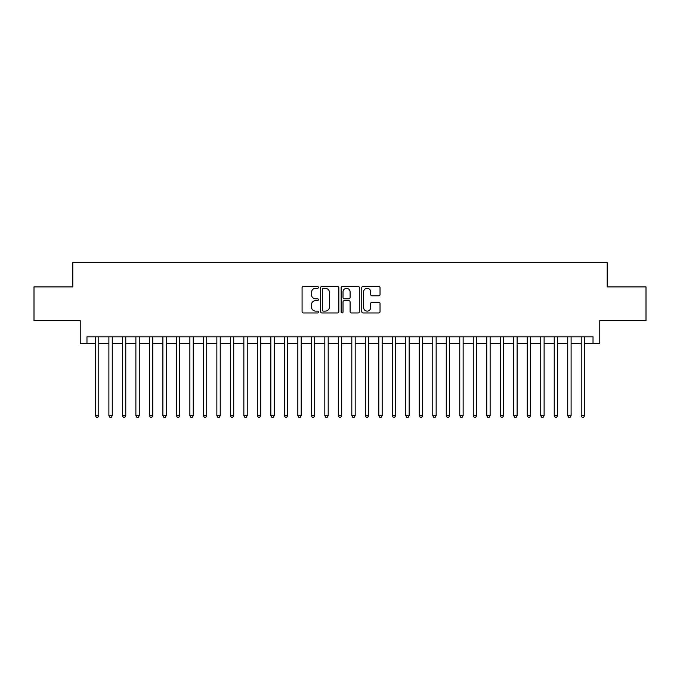 <?xml version="1.0" encoding="UTF-8"?>
<svg xmlns="http://www.w3.org/2000/svg" width="680" height="680" viewBox="0 0 680 680"><rect width="100%" height="100%" fill="white"/><g stroke="black" fill="none" stroke-linecap="round" stroke-linejoin="round"><path stroke-width="1.02" d="M318.41 287.402A0.926 0.926 0 0 0 317.483 286.467L303.407 286.467A1.326 1.326 0 0 0 302.082 287.793L302.082 311.635A1.326 1.326 0 0 0 303.407 312.962L317.483 312.962A0.926 0.926 0 0 0 318.41 312.035A0.926 0.926 0 0 0 317.483 311.108L315.656 311.108A4.242 4.242 0 0 1 311.423 306.867L311.423 304.887A4.242 4.242 0 0 1 315.656 300.645L317.483 300.645A0.926 0.926 0 0 0 318.41 299.719A0.926 0.926 0 0 0 317.483 298.792L315.656 298.792A4.242 4.242 0 0 1 311.423 294.55L311.423 292.561A4.242 4.242 0 0 1 315.656 288.328L317.483 288.328A0.926 0.926 0 0 0 318.41 287.402M378.709 295.808A1.326 1.326 0 0 0 380.035 294.482L380.035 287.793A1.326 1.326 0 0 0 378.709 286.467L363.077 286.467A1.326 1.326 0 0 0 361.76 287.793L361.76 311.635A1.326 1.326 0 0 0 363.077 312.962L378.709 312.962A1.326 1.326 0 0 0 380.035 311.635L380.035 303.56A1.326 1.326 0 0 0 378.709 302.234L372.019 302.234A1.326 1.326 0 0 0 370.702 303.56L370.702 307.564A3.544 3.544 0 0 1 367.157 311.108A3.544 3.544 0 0 1 363.613 307.564L363.613 291.873A3.544 3.544 0 0 1 367.157 288.328A3.544 3.544 0 0 1 370.702 291.873L370.702 294.482A1.326 1.326 0 0 0 372.019 295.808L378.709 295.808M86.972 343.578L86.972 336.829L593.028 336.829L593.028 343.578L599.777 343.578L599.777 320.637L646 320.637L646 286.9L607.206 286.9L607.206 262.607L72.794 262.607L72.794 286.9L34 286.9L34 320.637L80.223 320.637L80.223 343.578L95.404 343.578M338.844 287.793A1.326 1.326 0 0 0 337.518 286.467L321.887 286.467A1.326 1.326 0 0 0 320.56 287.793L320.56 311.635A1.326 1.326 0 0 0 321.887 312.962L337.518 312.962A1.326 1.326 0 0 0 338.844 311.635L338.844 287.793M342.482 286.467L358.113 286.467A1.326 1.326 0 0 1 359.44 287.793L359.44 311.635A1.326 1.326 0 0 1 358.113 312.962L351.424 312.962A1.326 1.326 0 0 1 350.098 311.635L350.098 301.971A1.326 1.326 0 0 0 348.772 300.645L344.335 300.645A1.326 1.326 0 0 0 343.017 301.971L343.017 312.035A0.926 0.926 0 0 1 342.082 312.962A0.926 0.926 0 0 1 341.156 312.035L341.156 287.793A1.326 1.326 0 0 1 342.482 286.467M98.778 343.578L108.894 343.578M112.268 343.578L122.392 343.578M125.766 343.578L135.889 343.578M139.264 343.578L149.379 343.578M152.754 343.578L162.877 343.578M166.251 343.578L176.375 343.578M179.749 343.578L189.864 343.578M193.239 343.578L203.362 343.578M206.737 343.578L216.861 343.578M220.235 343.578L230.35 343.578M233.725 343.578L243.848 343.578M247.223 343.578L257.346 343.578M260.721 343.578L270.835 343.578M274.21 343.578L284.333 343.578M287.708 343.578L297.832 343.578M301.206 343.578L311.321 343.578M314.695 343.578L324.819 343.578M328.194 343.578L338.317 343.578M341.683 343.578L351.806 343.578M355.181 343.578L365.304 343.578M368.679 343.578L378.794 343.578M382.168 343.578L392.292 343.578M395.666 343.578L405.79 343.578M409.164 343.578L419.279 343.578M422.654 343.578L432.777 343.578M436.152 343.578L446.275 343.578M449.65 343.578L459.765 343.578M463.139 343.578L473.263 343.578M476.637 343.578L486.761 343.578M490.135 343.578L500.25 343.578M503.625 343.578L513.748 343.578M517.123 343.578L527.246 343.578M530.621 343.578L540.736 343.578M544.111 343.578L554.234 343.578M557.608 343.578L567.732 343.578M571.106 343.578L581.221 343.578M584.596 343.578L593.028 343.578M323.34 288.328A0.926 0.926 0 0 0 322.413 289.255L322.413 310.182A0.926 0.926 0 0 0 323.34 311.108L325.261 311.108A4.242 4.242 0 0 0 329.502 306.867L329.502 292.561A4.242 4.242 0 0 0 325.261 288.328L323.34 288.328M350.098 291.933A3.544 3.544 0 0 0 346.553 288.388A3.544 3.544 0 0 0 343.017 291.933L343.017 297.466A1.326 1.326 0 0 0 344.335 298.792L348.772 298.792A1.326 1.326 0 0 0 350.098 297.466L350.098 291.933M98.778 336.829L98.778 415.642L95.404 415.642L95.404 336.829M98.778 415.642L97.767 417.392L96.416 417.392L95.404 415.642M112.268 336.829L112.268 415.642L108.894 415.642L108.894 336.829M112.268 415.642L111.256 417.392L109.913 417.392L108.894 415.642M125.766 336.829L125.766 415.642L122.392 415.642L122.392 336.829M125.766 415.642L124.755 417.392L123.403 417.392L122.392 415.642M139.264 336.829L139.264 415.642L135.889 415.642L135.889 336.829M139.264 415.642L138.252 417.392L136.901 417.392L135.889 415.642M152.754 336.829L152.754 415.642L149.379 415.642L149.379 336.829M152.754 415.642L151.742 417.392L150.391 417.392L149.379 415.642M166.251 336.829L166.251 415.642L162.877 415.642L162.877 336.829M166.251 415.642L165.24 417.392L163.888 417.392L162.877 415.642M179.749 336.829L179.749 415.642L176.375 415.642L176.375 336.829M179.749 415.642L178.738 417.392L177.386 417.392L176.375 415.642M193.239 336.829L193.239 415.642L189.864 415.642L189.864 336.829M193.239 415.642L192.227 417.392L190.876 417.392L189.864 415.642M206.737 336.829L206.737 415.642L203.362 415.642L203.362 336.829M206.737 415.642L205.725 417.392L204.374 417.392L203.362 415.642M220.235 336.829L220.235 415.642L216.861 415.642L216.861 336.829M220.235 415.642L219.224 417.392L217.872 417.392L216.861 415.642M233.725 336.829L233.725 415.642L230.35 415.642L230.35 336.829M233.725 415.642L232.713 417.392L231.361 417.392L230.35 415.642M247.223 336.829L247.223 415.642L243.848 415.642L243.848 336.829M247.223 415.642L246.211 417.392L244.859 417.392L243.848 415.642M260.721 336.829L260.721 415.642L257.346 415.642L257.346 336.829M260.721 415.642L259.7 417.392L258.357 417.392L257.346 415.642M274.21 336.829L274.21 415.642L270.835 415.642L270.835 336.829M274.21 415.642L273.199 417.392L271.847 417.392L270.835 415.642M287.708 336.829L287.708 415.642L284.333 415.642L284.333 336.829M287.708 415.642L286.697 417.392L285.345 417.392L284.333 415.642M301.206 336.829L301.206 415.642L297.832 415.642L297.832 336.829M301.206 415.642L300.186 417.392L298.843 417.392L297.832 415.642M314.695 336.829L314.695 415.642L311.321 415.642L311.321 336.829M314.695 415.642L313.684 417.392L312.332 417.392L311.321 415.642M328.194 336.829L328.194 415.642L324.819 415.642L324.819 336.829M328.194 415.642L327.182 417.392L325.83 417.392L324.819 415.642M341.683 336.829L341.683 415.642L338.317 415.642L338.317 336.829M341.683 415.642L340.671 417.392L339.328 417.392L338.317 415.642M355.181 336.829L355.181 415.642L351.806 415.642L351.806 336.829M355.181 415.642L354.17 417.392L352.818 417.392L351.806 415.642M368.679 336.829L368.679 415.642L365.304 415.642L365.304 336.829M368.679 415.642L367.668 417.392L366.316 417.392L365.304 415.642M382.168 336.829L382.168 415.642L378.794 415.642L378.794 336.829M382.168 415.642L381.157 417.392L379.814 417.392L378.794 415.642M395.666 336.829L395.666 415.642L392.292 415.642L392.292 336.829M395.666 415.642L394.655 417.392L393.303 417.392L392.292 415.642M409.164 336.829L409.164 415.642L405.79 415.642L405.79 336.829M409.164 415.642L408.153 417.392L406.801 417.392L405.79 415.642M422.654 336.829L422.654 415.642L419.279 415.642L419.279 336.829M422.654 415.642L421.642 417.392L420.3 417.392L419.279 415.642M436.152 336.829L436.152 415.642L432.777 415.642L432.777 336.829M436.152 415.642L435.14 417.392L433.789 417.392L432.777 415.642M449.65 336.829L449.65 415.642L446.275 415.642L446.275 336.829M449.65 415.642L448.638 417.392L447.287 417.392L446.275 415.642M463.139 336.829L463.139 415.642L459.765 415.642L459.765 336.829M463.139 415.642L462.128 417.392L460.776 417.392L459.765 415.642M476.637 336.829L476.637 415.642L473.263 415.642L473.263 336.829M476.637 415.642L475.626 417.392L474.274 417.392L473.263 415.642M490.135 336.829L490.135 415.642L486.761 415.642L486.761 336.829M490.135 415.642L489.124 417.392L487.772 417.392L486.761 415.642M503.625 336.829L503.625 415.642L500.25 415.642L500.25 336.829M503.625 415.642L502.613 417.392L501.262 417.392L500.25 415.642M517.123 336.829L517.123 415.642L513.748 415.642L513.748 336.829M517.123 415.642L516.111 417.392L514.76 417.392L513.748 415.642M530.621 336.829L530.621 415.642L527.246 415.642L527.246 336.829M530.621 415.642L529.61 417.392L528.258 417.392L527.246 415.642M544.111 336.829L544.111 415.642L540.736 415.642L540.736 336.829M544.111 415.642L543.099 417.392L541.748 417.392L540.736 415.642M557.608 336.829L557.608 415.642L554.234 415.642L554.234 336.829M557.608 415.642L556.597 417.392L555.245 417.392L554.234 415.642M571.106 336.829L571.106 415.642L567.732 415.642L567.732 336.829M571.106 415.642L570.087 417.392L568.744 417.392L567.732 415.642M584.596 336.829L584.596 415.642L581.221 415.642L581.221 336.829M584.596 415.642L583.585 417.392L582.233 417.392L581.221 415.642"/></g></svg>
